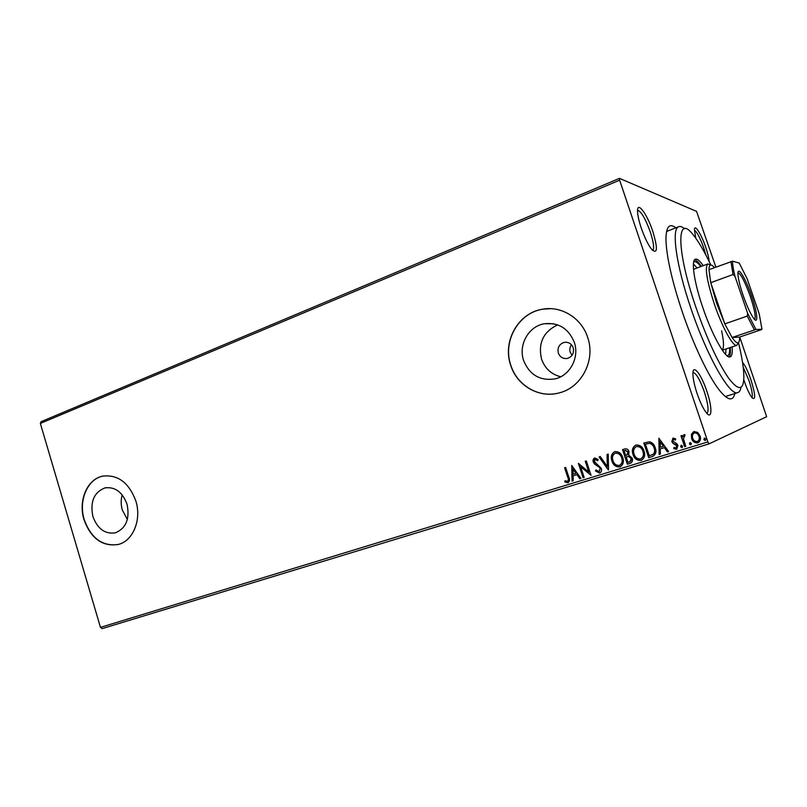 <?xml version="1.0" encoding="UTF-8"?>
<svg xmlns="http://www.w3.org/2000/svg" width="807" height="807" viewBox="0 0 807 807"><rect width="100%" height="100%" fill="white"/><g stroke="black" fill="none" stroke-linecap="round" stroke-linejoin="round"><path stroke-width="1.21" d="M734.895 393.523C732.927 401.634 727.773 400.544 719.43 390.275C708.576 376.607 693.203 344.367 681.945 310.887C671.908 280.533 666.582 256.929 665.967 240.093C665.936 226.858 669.255 222.762 675.903 227.796M725.1 396.378L726.441 396.237M652.782 231.357C657.937 248.586 657.564 254.609 651.683 249.403C648.051 244.662 644.561 237.48 641.192 227.846C638.983 221.179 637.762 215.822 637.56 211.767C636.834 200.176 646.972 213.562 652.782 231.357M652.651 250.483C654.427 248.566 653.65 242.403 650.301 231.982C645.358 218.465 641.111 211.232 637.56 210.294M695.816 238.236L694.444 230.207C694.212 222.934 701.222 233.758 705.772 247.416C707.779 253.398 708.919 258.109 709.182 261.559M705.812 254.911L703.744 247.951C700.093 237.783 696.986 231.881 694.444 230.257M742.551 362.464C745.063 365.248 747.827 370.958 750.863 379.572C755.534 394.754 755.907 400.797 751.963 397.68C749.552 394.462 746.989 388.994 744.296 381.267L743.782 379.714M751.953 397.669C752.911 395.299 751.882 389.468 748.856 380.198L743.217 367.286M706.761 391.012C712.551 407.636 712.248 420.951 705.923 412.216C702.907 408.06 699.972 401.825 697.097 393.513C694.434 385.423 693.031 378.917 692.91 374.004C692.618 363.2 701.212 374.075 706.761 391.012M706.942 413.446C709.04 411.177 708.163 403.954 704.299 391.778C699.881 379.522 696.108 373.066 692.971 372.43M558.343 353.093C560.058 357.208 563.064 358.994 567.351 358.449C572.345 356.694 574.291 353.123 573.192 347.736C571.497 343.671 568.532 341.875 564.315 342.36C559.231 344.075 557.234 347.646 558.343 353.093M571.487 344.791C569.833 347.071 569.409 349.562 570.206 352.255L572.062 355.312M92.916 516.551C97.546 528.948 105.061 534.365 115.451 532.802C126.144 528.232 129.998 518.699 127.022 504.204C122.442 492.028 115.078 486.591 104.95 487.902C93.945 492.32 89.93 501.873 92.916 516.551M122.19 494.883C120.788 499.805 120.838 504.869 122.341 510.064L127.365 519.466M523.642 360.588C529.604 374.952 540.024 381.055 554.913 378.907C569.924 375.769 579.719 357.501 574.271 342.259C568.552 328.499 558.626 322.326 544.503 323.728C528.595 326.139 518.094 344.982 523.642 360.588M557.647 324.858C543.293 331.758 537.926 343.187 541.547 359.135C544.947 368.496 551.332 374.377 560.694 376.778M510.68 365.248C516.884 385.474 538.824 398.416 558.807 392.989C581.282 387.955 595.889 360.386 587.657 337.376C581.595 318.17 561.622 305.792 542.98 309.142C518.437 312.491 502.186 341.371 510.68 365.248M550.778 308.678L543.121 309.152C518.588 312.491 502.337 341.371 510.821 365.238C516.732 384.314 536.605 397.115 555.781 393.624M84.009 519.748C91.06 538.683 102.539 546.914 118.447 544.432C133.145 540.781 141.79 519.587 135.848 500.976C128.898 482.546 117.772 474.274 102.479 476.17C87.035 479.287 78.047 500.905 84.009 519.748M103.7 475.928L102.711 476.13C87.267 479.247 78.279 500.865 84.241 519.688C91.13 538.33 102.428 546.601 118.125 544.513M739.747 337.033L766.65 416.715L709.03 443.87L102.116 628.633L100.461 627.372L40.35 423.433L41.096 421.678L619.524 178.367L696.552 211.384L715.88 267.107M691.417 434.337L693.919 431.563L697.641 432.391L700.072 435.941C701.112 438.917 700.395 441.207 697.934 442.801L697.732 442.872C694.656 443.093 692.618 441.651 691.599 438.554L691.417 434.337L693.687 431.644M684.629 446.675L680.977 435.8L682.117 435.437L682.651 437.041L684.043 434.63L685.042 434.731L683.468 438.877L685.768 446.321L684.629 446.675L681.179 435.73M673.018 438.06L675.731 438.917L675.378 440.057L673.532 439.371L672.927 441.167L676.992 443.911L677.93 445.474L676.68 449.317L673.744 448.601L674.057 447.391L676.004 448.056L676.811 445.888L672.735 443.134L671.817 441.57L673.018 438.06M652.066 456.651L648.697 457.68L643.804 442.993L649.615 441.762C652.52 442.69 654.386 444.687 655.234 447.754C656.747 451.698 655.839 454.613 652.52 456.5L648.697 457.68M627.362 464.207L622.53 449.64L624.537 449.015C626.736 448.45 628.229 449.317 629.016 451.607L628.714 455.118L632.204 458.154C632.96 460.454 632.365 462.159 630.418 463.268L627.362 464.207L622.762 449.57M608.357 470.027L599.107 456.964L600.277 456.601L607.288 466.507L607.076 454.472L608.246 454.109L608.539 469.956M584.157 477.441L583.098 477.764L578.397 463.44L588.787 472.004L585.257 461.291L586.326 460.958L591.047 475.333L580.657 466.769L584.157 477.441L583.098 477.764M567.704 477.23L564.607 467.747L565.646 467.424L568.794 477.048C570.045 479.469 569.772 481.386 568.007 482.788L564.85 481.95L565.021 480.69L567.462 481.345C568.511 480.246 568.592 478.874 567.704 477.23L564.87 467.667M100.461 627.372L707.86 441.933L619.635 180.193L40.35 423.433M571.739 465.518L580.99 478.41L579.84 478.763L576.934 474.607L573.101 475.787L573.202 480.801L572.062 481.143L571.739 465.518M599.621 473.114L595.465 470.915L596.091 469.926L599.056 471.661L600.196 468.615L599.379 467.303L594.598 464.086L593.327 462.068C592.701 460.212 593.155 458.83 594.698 457.932L598.189 459.536L597.644 460.686L595.173 459.415L594.376 461.675L601.276 468.302C601.951 470.4 601.437 471.994 599.742 473.073L595.465 470.915M611.918 461.019C610.496 456.964 611.403 453.857 614.652 451.698L614.722 451.668C618.747 451.406 621.43 453.383 622.762 457.589C624.164 461.614 623.266 464.701 620.058 466.85L619.867 466.92C615.882 467.122 613.239 465.155 611.918 461.019L612.16 460.928C610.778 457.034 611.605 453.958 614.621 451.698M633.011 454.502C631.568 450.417 632.486 447.28 635.785 445.081L635.866 445.06C639.961 444.778 642.685 446.765 644.026 451.012C645.449 455.057 644.531 458.164 641.283 460.353L641.071 460.424C637.026 460.646 634.342 458.669 633.011 454.502L633.233 454.412C631.841 450.488 632.668 447.381 635.745 445.101M658.875 438.282L668.7 451.557L667.47 451.93L664.373 447.653L660.267 448.914L660.348 454.109L659.127 454.482L658.875 438.282M680.654 446.735L681.189 445.202L682.561 446.15L682.016 447.683L680.654 446.735L681.209 445.202M689.43 444.042L689.975 442.508L691.347 443.457L690.812 444.99L689.43 444.042L689.985 442.508M703.875 439.613L704.42 438.07L705.812 439.018L705.257 440.572L703.875 439.613L704.42 438.07M619.524 178.367L619.635 180.193M707.86 441.933L709.03 443.87M667.631 231.044L666.501 231.77M568.219 482.697L564.85 481.95M565.122 481.84L565.263 480.801M567.967 477.129C568.854 478.773 568.774 480.145 567.724 481.244L567.603 481.295M580.979 478.39L579.84 478.763M580.102 478.662L576.934 474.607M577.187 474.506L573.101 475.787M573.202 480.77L572.062 481.143M572.314 481.043L572.002 465.589M575.996 473.275L573.212 468.837L573.061 474.183L575.996 473.275L572.96 468.938M583.35 477.663L578.68 463.42M585.519 461.211L588.787 472.004M591.037 475.283L580.657 466.769M595.707 470.824L596.191 470.047M599.329 471.55L600.196 468.615M600.438 468.514L599.379 467.303M599.621 467.213L594.598 464.086M594.84 463.995L593.327 462.068M593.579 461.977L594.749 457.922M597.755 460.454L595.173 459.415M608.528 469.845L599.359 456.883M607.308 454.391L607.288 466.507M620.442 466.698L619.867 466.92M620.099 466.819C616.124 467.021 613.471 465.064 612.16 460.928M619.776 465.276C622.328 463.521 623.044 461.049 621.904 457.831C620.845 454.502 618.707 452.909 615.499 453.06L615.196 453.161C612.584 454.926 611.857 457.428 612.997 460.686C614.046 463.995 616.155 465.578 619.332 465.437L619.524 465.377C622.096 463.632 622.812 461.15 621.672 457.922C620.613 454.593 618.475 452.999 615.267 453.141L615.418 453.08M630.64 463.178L627.594 464.116M629.924 461.735L631.326 458.406L628.744 456.328L626.161 456.954L627.957 462.381L629.591 461.866C631.084 461.261 631.588 460.141 631.104 458.497L628.512 456.419L626.161 456.954M626.797 455.087L628.159 451.88L625.486 450.356L624.114 450.79L625.667 455.461L626.464 455.209C627.937 454.644 628.431 453.564 627.927 451.97L625.254 450.437L624.114 450.79M641.676 460.192L641.071 460.424M641.293 460.333C637.248 460.545 634.564 458.578 633.233 454.412M640.99 458.759C643.572 456.984 644.289 454.482 643.139 451.264C642.069 447.905 639.901 446.301 636.642 446.463L636.33 446.574C633.687 448.349 632.95 450.881 634.1 454.149C635.159 457.488 637.308 459.082 640.536 458.931L640.728 458.87C643.35 457.105 644.077 454.593 642.917 451.355C641.847 447.986 639.679 446.382 636.42 446.543L636.552 446.493M648.909 457.589L644.026 442.922M653.014 456.298L652.278 456.56M652.177 454.866L653.579 454.079C654.981 452.293 655.234 450.276 654.326 448.016C653.64 445.494 652.096 443.911 649.706 443.255L645.418 444.153L649.312 455.824L653.367 454.17C654.77 452.384 655.022 450.356 654.114 448.097C653.428 445.575 651.885 443.991 649.484 443.336L645.418 444.153M668.68 451.537L667.47 451.93M667.671 451.839L664.373 447.653M664.585 447.562L660.267 448.914M660.348 454.089L659.127 454.482M659.339 454.391L659.087 438.251M663.394 446.281L660.368 441.732L660.247 447.249L663.394 446.281L660.156 441.812M675.439 439.865L673.532 439.371M676.78 449.267L673.744 448.601M673.946 448.51L674.208 447.512M676.236 447.956L676.811 445.888M677.002 445.797L676.195 444.929M676.387 444.849L674.602 444.183M674.803 444.102L672.735 443.134M672.937 443.043L671.817 441.57M672.019 441.49L672.957 438.08M682.208 447.603L680.846 446.654M684.054 434.63L682.651 437.041M684.891 435.941L684.306 436.022M685.758 446.301L684.82 446.594M689.622 443.961L690.812 444.99M698.307 442.65L697.732 442.872M697.914 442.791C694.847 443.013 692.809 441.57 691.791 438.473L691.599 438.554M691.791 438.473L691.609 434.257M697.692 441.368C699.417 440.108 699.891 438.393 699.104 436.224C698.368 433.894 696.844 432.764 694.555 432.824L694.252 432.945M698.923 436.305C698.176 433.974 696.663 432.834 694.373 432.905C692.467 434.136 691.932 435.901 692.759 438.201C693.485 440.531 694.988 441.641 697.278 441.53L697.369 441.5C699.215 440.279 699.73 438.554 698.923 436.305L699.104 436.224M705.439 440.491L704.057 439.533M710.836 265.009C704.41 251.451 698.529 241.394 693.193 234.817C676.518 212.877 676.105 249.746 695.705 306.7C706.69 338.153 717.564 361.839 728.317 377.757C738.314 391.002 743.499 390.8 743.872 377.162C743.842 368.688 742.047 357.178 738.466 342.612M741.048 387.32C740.463 390.295 739.383 392.051 737.82 392.585C730.184 396.842 707.003 356.462 690.822 308.072C676.044 264.888 671.192 228.411 678.758 226.686C680.311 226.101 682.258 226.787 684.598 228.724M697.127 267.954L693.415 263.99M693.657 262.073L694.212 261.73C695.785 261.216 697.974 262.84 700.789 266.582M703.22 265.674C699.83 260.782 697.218 258.623 695.402 259.188C690.933 260.227 694.05 281.996 702.685 307.174C712.107 335.288 725.654 359.327 730.174 356.876C731.949 356.159 732.595 352.841 732.141 346.909M701.384 266.36C698.62 262.376 696.35 260.197 694.565 259.824M729.135 356.916C730.274 355.494 730.658 352.366 730.285 347.535M729.679 347.736C729.861 352.417 729.185 355.06 727.652 355.655L727.006 355.746M725.594 354.404L725.977 348.987M722.235 350.107C724.091 347.918 723.889 341.502 721.609 330.84M751.71 296.27C757.4 312.581 758.641 325.271 753.617 318.301C750.369 313.681 746.838 305.944 743.015 295.09C739.918 285.88 738.223 278.94 737.941 274.269C737.366 264.837 745.729 278.486 751.71 296.27M754.565 319.431C756.088 317.343 754.686 309.747 750.379 296.653C745.043 281.855 740.907 273.906 737.971 272.796M738.264 342.733L736.831 345.315C733.22 347.292 722.104 327.158 714.256 303.825C706.74 280.483 704.612 267.188 707.87 263.939L710.604 265.029M714.457 267.631C710.967 263.576 709.131 264.252 708.96 269.669L710.755 282.682L716.606 303.16L724.797 323.9L732.08 337.497L739.595 337.084L761.203 329.71L761.979 329.327L759.246 313.953L747.272 279.061L739.242 263.062L732.554 261.196C732.514 264.555 733.331 269.629 735.006 276.428L747.635 313.318L755.937 329.458L761.979 329.327M755.937 329.458L732.08 337.497C737.013 344.518 739.515 344.609 739.616 337.79L739.595 337.084M735.006 276.428L733.018 274.531L710.755 282.682L724.797 323.9L747.242 316.082L747.635 313.318M708.96 269.669L732.554 261.196M733.018 274.531L730.95 261.508M754.363 329.871L747.242 316.082M553.552 323.758L544.503 323.728M106.252 487.65L104.95 487.902M566.575 342.259L564.315 342.36M737.82 392.585L725.342 396.58M678.758 226.686L666.562 231.468M707.87 263.939L693.516 269.306M736.831 345.315L722.315 350.228"/></g></svg>
